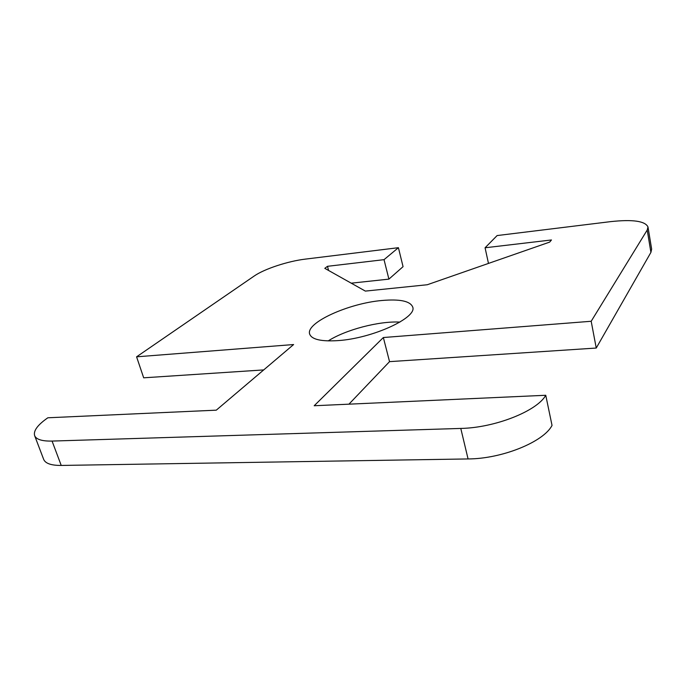 <?xml version="1.0" encoding="UTF-8"?>
<svg xmlns="http://www.w3.org/2000/svg" width="686" height="686" viewBox="0 0 686 686"><rect width="100%" height="100%" fill="white"/><g stroke="black" fill="none" stroke-linecap="round" stroke-linejoin="round"><path stroke-width="1.03" d="M263.707 369.917L143.683 377.815L136.583 356.823L254.18 276.038C264.281 268.946 288.026 261.152 305.33 259.119L398.412 247.689L403.059 266.665L388.902 279.125L351.223 283.172M650.92 252.379L651.649 249.112L647.978 226.946L647.207 230.042L591.186 321.271L596.245 348.042L650.92 252.379L647.207 230.042M596.245 348.042L389.537 361.642L348.934 404.174M34.626 435.61L43.672 459.38C45.37 463.47 51.218 465.485 61.226 465.442L468.066 458.943C501.963 458.874 543.715 441.878 552.033 425.414L545.756 395.273C537.172 411.025 494.906 427.824 460.786 428.433L52.067 441.072C42.043 441.27 36.229 439.452 34.626 435.61C33.28 430.799 37.687 424.857 47.849 417.783L216.279 410.168L293.608 344.544L136.583 356.823M399.912 322.094C379.178 320.911 345.684 329.7 328.2 340.908M398.412 247.689L384.031 259.66L327.479 266.314L324.795 268.346L365.346 291.096L427.275 284.741L549.675 242.098L551.467 239.963L485.071 247.775L497.118 235.564L610.566 221.638C632.672 219.254 645.14 221.021 647.978 226.946M545.756 395.273L314.197 405.743L383.354 337.529L591.186 321.271M382.076 300.485C400.015 298.933 410.228 301.111 412.698 307.002C417.517 317.601 372.412 338.464 337.992 340.608C321.099 341.654 311.65 339.459 309.652 334.048C305.562 322.686 348.9 303.229 382.076 300.485M383.354 337.529L389.537 361.642M485.071 247.775L488.475 263.415M384.031 259.66L388.902 279.125M327.479 266.314L328.594 270.481M61.226 465.442L52.067 441.072M460.786 428.433L468.066 458.943"/></g></svg>
